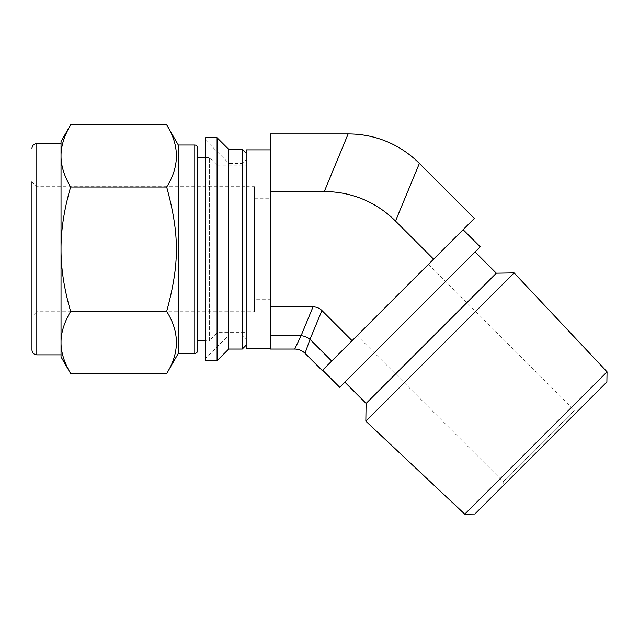<?xml version="1.0" encoding="UTF-8"?>
<svg xmlns="http://www.w3.org/2000/svg" width="639" height="639" viewBox="0 0 639 639"><rect width="100%" height="100%" fill="white"/><g stroke="black" fill="none" stroke-linecap="round" stroke-linejoin="round"><path stroke-width="0.48" stroke-dasharray="3.19 2.4" d="M166.675 373.551C179.631 352.824 179.631 332.104 166.675 311.377C179.631 263.835 179.631 234.585 166.675 187.035C179.631 166.316 179.631 145.588 166.675 124.861M70.633 124.861C64.395 135.572 61.192 145.556 61.025 154.806L61.025 157.09C61.192 166.348 64.395 176.324 70.633 187.035C64.395 208.458 61.192 228.419 61.025 246.926L61.025 251.494C61.192 269.993 64.395 289.962 70.633 311.377C64.395 322.088 61.192 332.072 61.025 341.322L61.025 343.606C61.192 352.864 64.395 362.84 70.633 373.551M70.633 311.377L166.675 311.377M70.633 187.035L166.675 187.035M205.454 360.676L205.454 137.744M205.454 358.495L205.454 139.925L205.454 358.495L228.962 334.988L228.962 163.424L228.962 334.988L242.285 334.988L242.285 163.424L242.285 334.988L246.167 338.862L246.167 159.55L246.167 338.862M61.025 154.806L61.025 141.499M61.025 246.926L61.025 157.09M61.025 341.322L61.025 251.494M61.025 356.913L61.025 343.606M61.025 354.861L61.025 143.559L61.025 354.861M217.084 360.676L217.084 137.744M228.722 349.038L228.722 149.374M242.285 349.038L242.285 149.374M246.167 345.164L246.167 153.248L246.167 345.164M246.167 311.744L246.167 186.668L246.167 311.744L254.402 311.744L254.402 186.668L254.402 311.744M246.167 311.728L246.167 186.692L246.167 311.728L36.798 311.728L36.798 186.692L36.798 311.728L31.95 316.569L31.95 181.843L31.95 316.569M217.084 333.047L217.084 165.365L217.084 333.047L209.336 340.803L209.336 157.609L209.336 340.803L205.454 340.803M217.084 332.568L217.084 165.852L217.084 332.568L246.167 332.568L246.167 165.852L246.167 332.568M31.95 350.012L31.95 181.843L36.798 186.692L246.167 186.692M178.305 353.407L178.305 145.013M197.691 350.499L197.691 147.921M197.691 340.803L197.691 157.609L197.691 340.803M419.376 163.432L395.501 221.07A137.153 116.314 -67.5 0 0 324.277 191.572L348.151 133.926M395.501 221.07L433.593 259.17L322.248 370.516M270.393 349.038L270.393 306.848L313.03 306.848A17.141 14.537 -67.5 0 1 321.936 310.538L352.081 340.683M270.393 306.848L270.393 191.572L324.277 191.572M474.354 218.41L433.593 259.17M321.936 310.538L309.995 339.357A14.537 12.333 -157.5 0 0 301.097 335.667L313.03 306.848M331.705 361.059L309.995 339.357L305.027 353.303M294.747 349.038L301.097 335.667L270.393 335.667M322.591 370.173L463.091 229.673L322.591 370.173M357.153 335.611L428.529 264.234L357.153 335.611L503.133 481.598L574.509 410.222L503.133 481.598L503.133 485.712L578.622 410.222L503.133 485.712M270.393 191.572L270.393 133.926M270.393 348.559L270.393 149.861L270.393 348.559M270.393 299.675L270.393 198.737L270.393 299.675L254.402 299.675L254.402 198.737L254.402 299.675M246.167 348.559L246.167 149.861M474.865 513.98L606.89 381.954M339.724 387.314L480.224 246.806M344.86 382.17L475.081 251.95L344.86 382.17M366.107 403.417L496.327 273.196M365.835 421.189L514.099 272.917M464.745 514.139L607.05 371.826M36.798 354.861L36.798 143.559M194.783 353.407L194.783 145.013M205.454 139.925L228.962 163.424L242.285 163.424L246.167 159.55M217.084 165.852L246.167 165.852M205.454 157.609L209.336 157.609L217.084 165.365M254.402 198.737L270.393 198.737M246.167 186.668L254.402 186.668M428.529 264.234L574.509 410.222L578.622 410.222"/><path stroke-width="0.96" d="M70.633 373.551C64.395 362.84 61.192 352.864 61.025 343.606L61.025 356.913L70.633 373.551L166.675 373.551C179.631 352.824 179.631 332.104 166.675 311.377C179.631 263.835 179.631 234.585 166.675 187.035C179.631 166.316 179.631 145.588 166.675 124.861L70.633 124.861C64.395 135.572 61.192 145.556 61.025 154.806L61.025 246.926C61.192 228.419 64.395 208.458 70.633 187.035C64.395 176.324 61.192 166.348 61.025 157.09M70.633 187.035L166.675 187.035M61.025 343.606L61.025 341.322C61.192 332.072 64.395 322.088 70.633 311.377C64.395 289.962 61.192 269.993 61.025 251.494L61.025 246.926M70.633 311.377L166.675 311.377M205.454 137.744L205.454 360.676L217.084 360.676L217.084 137.744L205.454 137.744M70.633 124.861L61.025 141.499L61.025 154.806M61.025 251.494L61.025 341.322M217.084 137.744L228.722 149.374L228.722 349.038L217.084 360.676M228.722 149.374L242.285 149.374L242.285 349.038L228.722 349.038M246.167 345.164L242.285 349.038M31.95 181.843L31.95 350.012C32.238 352.952 33.851 354.573 36.798 354.861L61.025 354.861M166.675 124.861L178.305 145.013L178.305 353.407L166.675 373.551M178.305 145.013L194.783 145.013L194.783 353.407L178.305 353.407M194.783 145.013C196.532 145.165 197.507 146.139 197.691 147.921L197.691 350.499C197.507 352.281 196.532 353.247 194.783 353.407M205.454 340.803L197.691 340.803M324.277 191.572A137.153 116.314 -67.5 0 1 395.501 221.07L433.593 259.17L474.354 218.41L419.376 163.432A137.153 116.314 -67.5 0 0 348.151 133.926L324.277 191.572L270.393 191.572L270.393 349.038L294.747 349.038L301.097 335.667A14.537 12.333 22.5 0 1 309.995 339.357L321.936 310.538A17.141 14.537 -67.5 0 0 313.03 306.848L301.097 335.667L270.393 335.667M294.747 349.038C298.732 349.102 302.159 350.523 305.027 353.295L309.995 339.357L331.705 361.059L433.593 259.17M321.936 310.538L352.081 340.683M305.027 353.303L322.248 370.516L331.705 361.059M348.151 133.926L270.393 133.926L270.393 191.572M270.393 306.848L313.03 306.848M270.393 149.861L246.167 149.861L246.167 348.559L270.393 348.559M464.745 514.139L607.05 371.826L606.89 381.954L474.865 513.98L464.745 514.139L365.835 421.189L366.107 403.417L344.86 382.17M463.091 229.673L480.224 246.806L339.724 387.314L322.591 370.173M475.081 251.95L496.327 273.196L366.107 403.417M496.327 273.196L514.099 272.917L365.835 421.189M31.95 148.408C32.238 145.46 33.851 143.847 36.798 143.559L36.798 354.861M395.501 221.07L419.376 163.432M246.167 153.248L242.285 149.374M36.798 143.559L61.025 143.559M197.691 157.609L205.454 157.609M607.05 371.826L514.099 272.917"/></g></svg>
